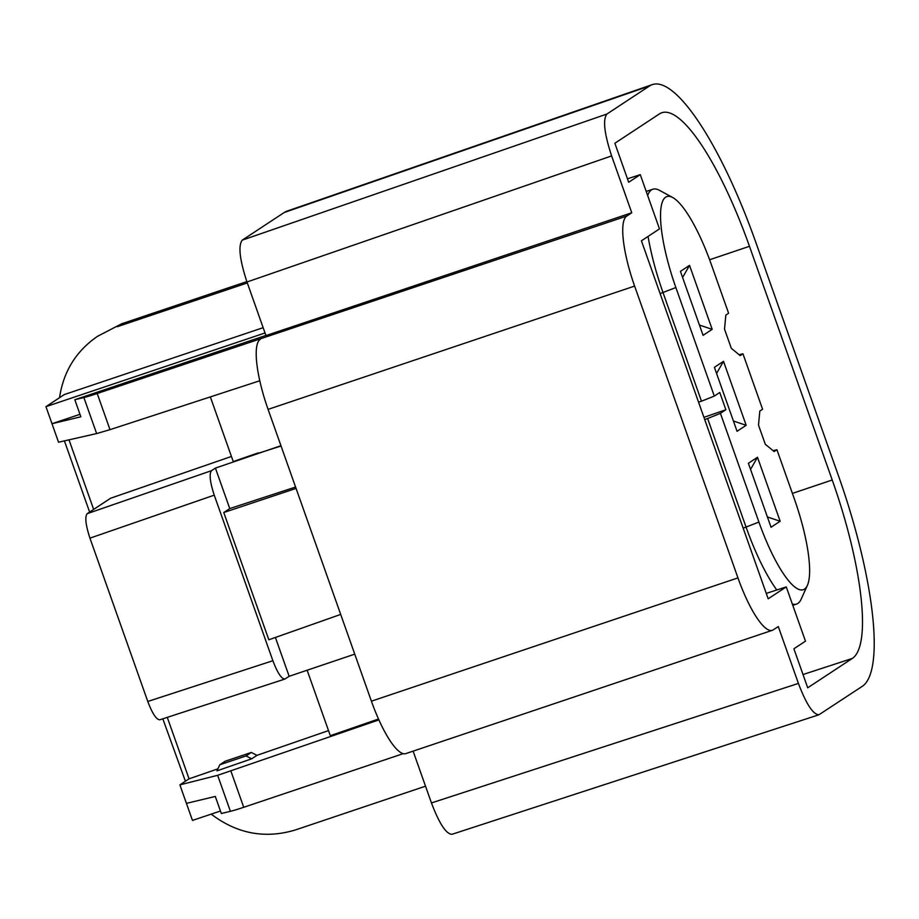 <?xml version="1.0" encoding="UTF-8"?>
<svg xmlns="http://www.w3.org/2000/svg" width="919" height="919" viewBox="0 0 919 919"><rect width="100%" height="100%" fill="white"/><g stroke="black" fill="none" stroke-linecap="round" stroke-linejoin="round"><path stroke-width="1.38" d="M147.787 701.473L272.886 660.727C277.469 672.834 281.478 678.946 284.89 679.061L159.78 719.807C156.379 719.692 152.37 713.581 147.787 701.473L89.947 538.143L214.253 495.157C209.969 482.038 209.05 473.882 211.496 470.677L87.179 513.664C84.732 516.869 85.651 525.025 89.947 538.143M231.439 456.456L110.613 498.236L87.179 513.664M275.401 637.453L289.152 676.304L354.757 654.144M289.152 676.304L284.89 679.061M295.585 487.047L229.761 508.575L215.425 468.093L211.496 470.677M215.425 468.093L280.95 445.704M210.348 396.905L233.242 461.545L258.273 452.872M219.802 764.757L246.028 755.946L251.301 752.466L225.132 761.254L219.802 764.757L216.953 770.846L251.703 758.807L256.975 755.338L328.52 730.605M217.883 768.858L189.05 778.83L167.281 717.371M251.301 752.466L256.975 755.338M246.028 755.946L251.703 758.807M413.113 751.133L431.448 802.942L798.416 683.414L778.278 626.551L773.258 629.848A64.824 15.899 -108.6 0 1 772.328 630.308A64.824 15.899 -108.6 0 1 737.957 577.89L634.615 286.085A64.824 15.899 -108.6 0 1 626.735 216.08L97.207 393.516A22.665 1.413 160.5 0 1 83.882 397.548L74.807 399.731L265.901 335.446M611.617 155.92L631.755 212.771L265.947 335.584L246.981 281.995L611.617 155.92C604.277 133.485 602.703 119.527 606.896 114.048L242.26 240.135C238.067 245.603 239.641 259.56 246.981 281.995M242.26 240.135L284.224 212.507A191.439 46.961 71.4 0 1 286.866 211.186L652.295 84.605A194.92 47.811 -108.6 0 1 755.751 242.179L838.496 475.858A194.92 47.811 -108.6 0 1 862.217 686.378L818.944 714.764C813.108 714.568 806.262 704.115 798.416 683.414M818.921 714.775L451.964 834.303C446.152 834.096 439.305 823.642 431.448 802.942M704.701 419.535L707.619 418.524L746.09 527.173A95.094 23.331 71.4 0 0 776.796 589.987M757.497 457.283L780.151 521.257L771.041 527.253L748.388 463.279L757.497 457.283L750.547 469.391M780.151 521.257L767.399 516.96M746.171 425.302L737.061 431.298L714.408 367.324L723.517 361.328L746.171 425.302L733.419 421.017M723.517 361.328L716.567 373.436M712.191 329.347L703.081 335.343L680.428 271.369L689.537 265.384L712.191 329.347L699.439 325.062M682.599 277.481L689.537 265.384M773.086 450.666L776.934 449.747L794.303 498.787A83.663 20.528 -108.6 0 1 807.364 585.437A83.663 20.528 -108.6 0 1 758.922 522.084L743.172 528.161M792.327 604.024A95.094 23.331 71.4 0 0 796.566 604.059A95.094 23.331 71.4 0 0 801.161 599.188L807.364 585.437M776.934 449.747L774.177 451.562L765.297 444.268L758.497 425.072L759.829 411.046L762.586 409.231L742.954 353.792L740.197 355.607L731.317 348.312L724.517 329.117L725.849 315.091L728.606 313.276L711.237 264.235A83.663 20.528 71.4 0 0 672.731 197.539A83.663 20.528 71.4 0 0 675.867 287.532L714.304 396.089L701.473 401.189L663.036 292.621A95.094 23.331 -108.6 0 1 648.067 236.424M647.642 195.471A95.094 23.331 -108.6 0 1 652.869 189.234A95.094 23.331 -108.6 0 1 659.474 190.336L672.731 197.539M742.954 353.792L739.106 354.711M758.922 522.084L720.416 413.332L725.884 409.736L703.931 417.341M725.884 409.736L719.772 392.493L714.304 396.089M701.473 401.189L698.555 402.166M720.416 413.332L707.619 418.524M606.896 114.048L649.595 85.938A194.92 47.811 -108.6 0 1 652.295 84.605M631.755 212.771L626.735 216.08M260.192 339.375A64.824 15.899 71.4 0 0 268.084 409.38L371.414 701.186A64.824 15.899 71.4 0 0 405.796 753.603L772.328 630.308M403.223 753.649L243.73 807.296A22.665 1.413 160.5 0 1 230.405 811.328L221.33 813.499L215.299 796.44L186.431 803.367L179.883 784.86L217.654 775.314L230.405 811.328M803.011 674.535L852.327 658.429L807.709 687.803L793.89 648.78L805.481 641.163L786.262 586.896L768.181 598.797L641.416 240.801L659.486 228.9L640.279 174.644L628.688 182.272L614.868 143.249L659.486 113.876A165.213 40.528 71.4 0 1 661.772 112.75A165.213 40.528 71.4 0 1 749.467 246.315L832.223 479.994L792.396 493.411M852.327 658.429A165.213 40.528 71.4 0 0 832.223 479.994M786.262 586.896L766.274 593.41M640.279 174.644L627.47 178.814M272.886 660.727L214.253 495.157M162.824 718.819L185.408 781.219M211.198 814.131C237.056 833.797 265.12 839.07 295.401 829.949L425.52 786.182M340.696 614.42L268.83 639.773L223.765 512.515L296.079 488.426M229.761 508.575L223.765 512.515M64.41 440.89L89.614 512.067M378.904 719.899L217.654 775.314M189.05 778.83L179.883 784.86M186.431 803.367L192.473 820.426L220.457 811.017M307.199 670.41L330.323 735.694L378.502 719.003M97.552 336.297L121.676 323.775L97.552 336.297C76.116 351.035 63.445 371.506 59.54 397.709M259.79 380.765L110.004 429.655L96.633 433.561L58.54 442.223L51.992 423.716L80.849 416.789L74.807 399.731M93.646 509.413L69.005 439.845M79.976 414.308L51.992 423.716L45.95 406.657L265.028 332.965M263.156 327.681L64.319 394.561L45.95 406.657M121.676 323.775L246.832 281.605M117.207 326.727L247.314 282.96M257.159 453.618L281.065 446.025M675.867 287.532L660.106 293.609M649.595 85.938L284.224 212.507M634.615 286.085L268.084 409.38M371.414 701.186L737.957 577.89M749.467 246.315L709.617 259.744M243.73 807.296L230.933 771.156M96.633 433.561L83.882 397.548M97.207 393.516L110.004 429.655M652.869 189.234L646.206 191.416M796.566 604.059L792.798 605.357"/></g></svg>
